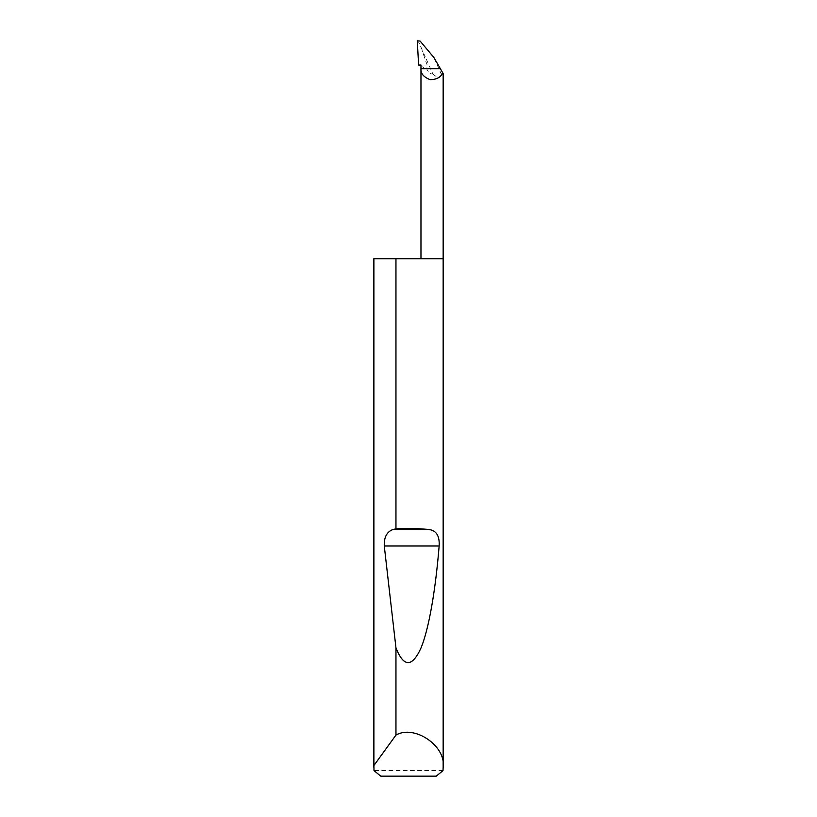 <?xml version="1.0" encoding="UTF-8"?>
<svg xmlns="http://www.w3.org/2000/svg" width="817" height="817" viewBox="0 0 817 817"><rect width="100%" height="100%" fill="white"/><g stroke="black" fill="none" stroke-linecap="round" stroke-linejoin="round"><path stroke-width="0.61" stroke-dasharray="4.08 3.06" d="M442.998 770.605L374.002 770.605M373.849 258.713L443.151 258.713M426.239 67.842C424.217 68.628 422.736 67.688 421.807 65.043L427.148 65.043L426.239 67.842C428.271 72.437 430.477 74.449 432.847 73.898L418.845 42.382C418.774 41.116 419.182 40.676 420.081 41.044M427.148 65.043L422.042 50.286M418.845 42.382L417.283 41.585L417.283 40.85M418.61 65.043L420.969 65.043M417.283 45.926L417.283 41.585M421.807 65.043L427.24 65.043M432.847 73.898C436.411 77.472 439.342 77.829 441.65 74.97L443.151 73.52L440.383 68.73M441.65 74.97L433.909 57.517M380.753 776.15L436.247 776.15"/><path stroke-width="1.23" d="M443.151 767.367L442.998 770.605L436.247 776.15L380.753 776.15L374.002 770.605L373.9 765.529L395.959 735.075C414.597 724.352 446.388 746.115 443.151 767.367L443.151 258.713L395.959 258.713L395.959 528.854C407.571 528.201 418.478 528.425 428.7 529.508C436.278 530.345 439.76 535.85 439.148 546.001C435.645 588.996 428.945 629.662 420.622 648.851C411.819 667.499 403.588 667.162 395.959 647.84L384.276 546.001C383.939 537.28 386.839 531.775 392.957 529.508L395.959 528.854M395.959 735.075L395.959 647.84M373.849 767.367L373.849 258.713L395.959 258.713M443.151 258.713L443.151 73.52L442.518 72.427C441.303 77.064 437.187 79.474 430.191 79.668C423.655 77.155 420.581 73.51 420.969 68.73L420.969 65.043L418.61 65.043L417.283 40.85L420.081 41.044L433.909 57.517L440.383 68.73L420.969 68.73L420.969 258.713M440.383 68.73L442.518 72.427M373.9 765.529L373.9 258.713M392.957 529.508L428.7 529.508M384.276 546.001L439.148 546.001"/></g></svg>
